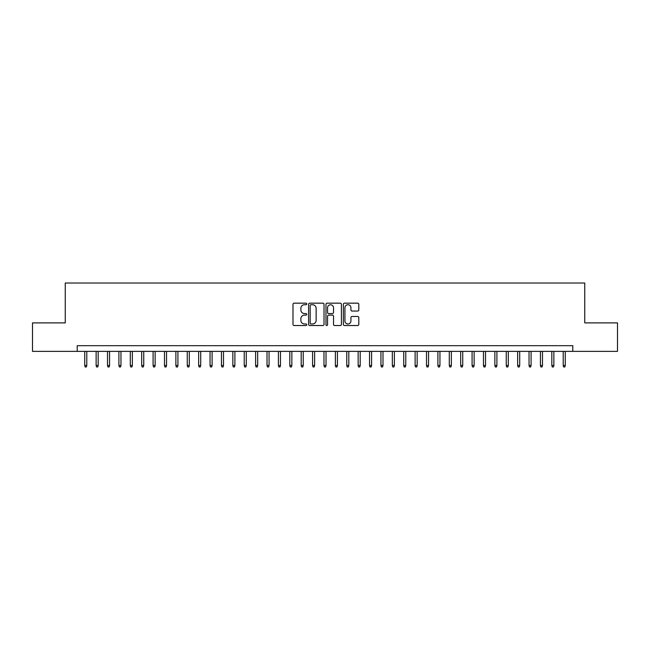 <?xml version="1.0" encoding="UTF-8"?>
<svg xmlns="http://www.w3.org/2000/svg" width="650" height="650" viewBox="0 0 650 650"><rect width="100%" height="100%" fill="white"/><g stroke="black" fill="none" stroke-linecap="round" stroke-linejoin="round"><path stroke-width="0.97" d="M306.776 303.948A0.78 0.78 0 0 0 305.988 303.168L294.109 303.168A1.121 1.121 0 0 0 292.988 304.281L292.988 324.415A1.121 1.121 0 0 0 294.109 325.528L305.988 325.528A0.78 0.78 0 0 0 306.776 324.748A0.78 0.78 0 0 0 305.988 323.968L304.452 323.968A3.575 3.575 0 0 1 300.877 320.385L300.877 318.711A3.575 3.575 0 0 1 304.452 315.128L305.988 315.128A0.78 0.78 0 0 0 306.776 314.348A0.78 0.78 0 0 0 305.988 313.568L304.452 313.568A3.575 3.575 0 0 1 300.877 309.985L300.877 308.311A3.575 3.575 0 0 1 304.452 304.728L305.988 304.728A0.78 0.78 0 0 0 306.776 303.948M357.679 311.049A1.121 1.121 0 0 0 358.8 309.928L358.8 304.281A1.121 1.121 0 0 0 357.679 303.168L344.484 303.168A1.121 1.121 0 0 0 343.371 304.281L343.371 324.415A1.121 1.121 0 0 0 344.484 325.528L357.679 325.528A1.121 1.121 0 0 0 358.8 324.415L358.8 317.59A1.121 1.121 0 0 0 357.679 316.469L352.032 316.469A1.121 1.121 0 0 0 350.919 317.59L350.919 320.97A2.99 2.99 0 0 1 347.921 323.968A2.99 2.99 0 0 1 344.931 320.97L344.931 307.726A2.99 2.99 0 0 1 347.921 304.728A2.99 2.99 0 0 1 350.919 307.726L350.919 309.928A1.121 1.121 0 0 0 352.032 311.049L357.679 311.049M77.212 351.374L32.5 351.374L32.5 322.896L65.252 322.896L65.252 283.018L584.748 283.018L584.748 322.896L617.5 322.896L617.5 351.374L572.788 351.374L572.788 345.678L77.212 345.678L77.212 351.374L572.788 351.374M324.025 304.281A1.121 1.121 0 0 0 322.904 303.168L309.709 303.168A1.121 1.121 0 0 0 308.588 304.281L308.588 324.415A1.121 1.121 0 0 0 309.709 325.528L322.904 325.528A1.121 1.121 0 0 0 324.025 324.415L324.025 304.281M327.096 303.168L340.291 303.168A1.121 1.121 0 0 1 341.412 304.281L341.412 324.415A1.121 1.121 0 0 1 340.291 325.528L334.644 325.528A1.121 1.121 0 0 1 333.523 324.415L333.523 316.249A1.121 1.121 0 0 0 332.41 315.128L328.664 315.128A1.121 1.121 0 0 0 327.543 316.249L327.543 324.748A0.78 0.78 0 0 1 326.763 325.528A0.78 0.78 0 0 1 325.975 324.748L325.975 304.281A1.121 1.121 0 0 1 327.096 303.168M310.936 304.728A0.78 0.78 0 0 0 310.156 305.516L310.156 323.18A0.78 0.78 0 0 0 310.936 323.968L312.561 323.968A3.575 3.575 0 0 0 316.136 320.385L316.136 308.311A3.575 3.575 0 0 0 312.561 304.728L310.936 304.728M333.523 307.775A2.99 2.99 0 0 0 330.533 304.785A2.99 2.99 0 0 0 327.543 307.775L327.543 312.447A1.121 1.121 0 0 0 328.664 313.568L332.41 313.568A1.121 1.121 0 0 0 333.523 312.447L333.523 307.775M86.783 365.503L86.328 366.982L85.191 366.982L84.736 365.503L86.783 365.503L86.783 351.374M84.736 365.503L84.736 351.374M98.174 365.503L97.719 366.982L96.582 366.982L96.127 365.503L98.174 365.503L98.174 351.374M96.127 365.503L96.127 351.374M109.566 365.503L109.111 366.982L107.973 366.982L107.518 365.503L109.566 365.503L109.566 351.374M107.518 365.503L107.518 351.374M120.965 365.503L120.51 366.982L119.364 366.982L118.909 365.503L120.965 365.503L120.965 351.374M118.909 365.503L118.909 351.374M132.356 365.503L131.901 366.982L130.756 366.982L130.301 365.503L132.356 365.503L132.356 351.374M130.301 365.503L130.301 351.374M143.748 365.503L143.293 366.982L142.155 366.982L141.7 365.503L143.748 365.503L143.748 351.374M141.7 365.503L141.7 351.374M155.139 365.503L154.684 366.982L153.546 366.982L153.091 365.503L155.139 365.503L155.139 351.374M153.091 365.503L153.091 351.374M166.53 365.503L166.075 366.982L164.938 366.982L164.482 365.503L166.53 365.503L166.53 351.374M164.482 365.503L164.482 351.374M177.921 365.503L177.466 366.982L176.329 366.982L175.874 365.503L177.921 365.503L177.921 351.374M175.874 365.503L175.874 351.374M189.312 365.503L188.857 366.982L187.72 366.982L187.265 365.503L189.312 365.503L189.312 351.374M187.265 365.503L187.265 351.374M200.712 365.503L200.257 366.982L199.111 366.982L198.656 365.503L200.712 365.503L200.712 351.374M198.656 365.503L198.656 351.374M212.103 365.503L211.648 366.982L210.502 366.982L210.047 365.503L212.103 365.503L212.103 351.374M210.047 365.503L210.047 351.374M223.494 365.503L223.039 366.982L221.902 366.982L221.447 365.503L223.494 365.503L223.494 351.374M221.447 365.503L221.447 351.374M234.886 365.503L234.431 366.982L233.293 366.982L232.838 365.503L234.886 365.503L234.886 351.374M232.838 365.503L232.838 351.374M246.277 365.503L245.822 366.982L244.684 366.982L244.229 365.503L246.277 365.503L246.277 351.374M244.229 365.503L244.229 351.374M257.668 365.503L257.213 366.982L256.076 366.982L255.621 365.503L257.668 365.503L257.668 351.374M255.621 365.503L255.621 351.374M269.059 365.503L268.604 366.982L267.467 366.982L267.012 365.503L269.059 365.503L269.059 351.374M267.012 365.503L267.012 351.374M280.459 365.503L280.004 366.982L278.858 366.982L278.403 365.503L280.459 365.503L280.459 351.374M278.403 365.503L278.403 351.374M291.85 365.503L291.395 366.982L290.249 366.982L289.794 365.503L291.85 365.503L291.85 351.374M289.794 365.503L289.794 351.374M303.241 365.503L302.786 366.982L301.649 366.982L301.194 365.503L303.241 365.503L303.241 351.374M301.194 365.503L301.194 351.374M314.632 365.503L314.178 366.982L313.04 366.982L312.585 365.503L314.632 365.503L314.632 351.374M312.585 365.503L312.585 351.374M326.024 365.503L325.569 366.982L324.431 366.982L323.976 365.503L326.024 365.503L326.024 351.374M323.976 365.503L323.976 351.374M337.415 365.503L336.96 366.982L335.822 366.982L335.368 365.503L337.415 365.503L337.415 351.374M335.368 365.503L335.368 351.374M348.806 365.503L348.351 366.982L347.214 366.982L346.759 365.503L348.806 365.503L348.806 351.374M346.759 365.503L346.759 351.374M360.206 365.503L359.751 366.982L358.605 366.982L358.15 365.503L360.206 365.503L360.206 351.374M358.15 365.503L358.15 351.374M371.597 365.503L371.142 366.982L369.996 366.982L369.541 365.503L371.597 365.503L371.597 351.374M369.541 365.503L369.541 351.374M382.988 365.503L382.533 366.982L381.396 366.982L380.941 365.503L382.988 365.503L382.988 351.374M380.941 365.503L380.941 351.374M394.379 365.503L393.924 366.982L392.787 366.982L392.332 365.503L394.379 365.503L394.379 351.374M392.332 365.503L392.332 351.374M405.771 365.503L405.316 366.982L404.178 366.982L403.723 365.503L405.771 365.503L405.771 351.374M403.723 365.503L403.723 351.374M417.162 365.503L416.707 366.982L415.569 366.982L415.114 365.503L417.162 365.503L417.162 351.374M415.114 365.503L415.114 351.374M428.553 365.503L428.098 366.982L426.961 366.982L426.506 365.503L428.553 365.503L428.553 351.374M426.506 365.503L426.506 351.374M439.952 365.503L439.497 366.982L438.352 366.982L437.897 365.503L439.952 365.503L439.952 351.374M437.897 365.503L437.897 351.374M451.344 365.503L450.889 366.982L449.743 366.982L449.288 365.503L451.344 365.503L451.344 351.374M449.288 365.503L449.288 351.374M462.735 365.503L462.28 366.982L461.142 366.982L460.688 365.503L462.735 365.503L462.735 351.374M460.688 365.503L460.688 351.374M474.126 365.503L473.671 366.982L472.534 366.982L472.079 365.503L474.126 365.503L474.126 351.374M472.079 365.503L472.079 351.374M485.517 365.503L485.062 366.982L483.925 366.982L483.47 365.503L485.517 365.503L485.517 351.374M483.47 365.503L483.47 351.374M496.909 365.503L496.454 366.982L495.316 366.982L494.861 365.503L496.909 365.503L496.909 351.374M494.861 365.503L494.861 351.374M508.3 365.503L507.845 366.982L506.707 366.982L506.253 365.503L508.3 365.503L508.3 351.374M506.253 365.503L506.253 351.374M519.699 365.503L519.244 366.982L518.099 366.982L517.644 365.503L519.699 365.503L519.699 351.374M517.644 365.503L517.644 351.374M531.091 365.503L530.636 366.982L529.49 366.982L529.035 365.503L531.091 365.503L531.091 351.374M529.035 365.503L529.035 351.374M542.482 365.503L542.027 366.982L540.889 366.982L540.434 365.503L542.482 365.503L542.482 351.374M540.434 365.503L540.434 351.374M553.873 365.503L553.418 366.982L552.281 366.982L551.826 365.503L553.873 365.503L553.873 351.374M551.826 365.503L551.826 351.374M565.264 365.503L564.809 366.982L563.672 366.982L563.217 365.503L565.264 365.503L565.264 351.374M563.217 365.503L563.217 351.374"/></g></svg>
